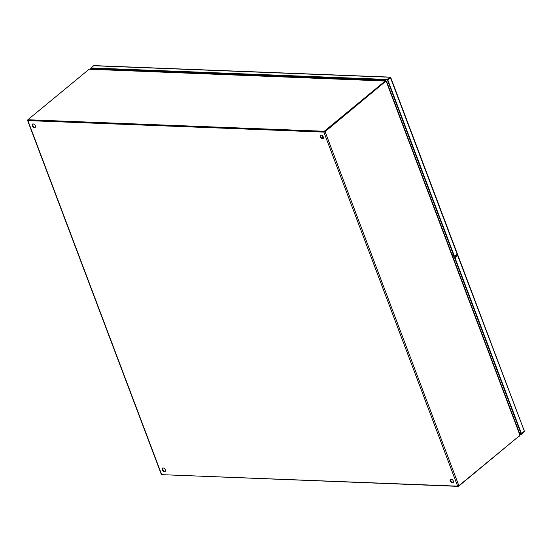 <?xml version="1.0" encoding="UTF-8"?>
<svg xmlns="http://www.w3.org/2000/svg" width="552" height="552" viewBox="0 0 552 552"><rect width="100%" height="100%" fill="white"/><g stroke="black" fill="none" stroke-linecap="round" stroke-linejoin="round"><path stroke-width="0.83" d="M385.896 81.372L385.931 81.303A2.67 1.649 -129.5 0 0 386.021 81.054L89.245 69.221A2.67 1.014 159.3 0 0 88.651 69.635L27.855 119.756L28.055 120.288L324.452 131.797L385.248 81.675A2.67 1.014 -20.7 0 0 385.655 81.261L385.648 81.358A2.67 1.649 50.5 0 1 385.627 81.441M385.455 80.73L386.021 81.054L385.455 80.73A2.67 1.014 159.3 0 1 385.048 81.144L385.248 81.675A2.67 1.835 -87.8 0 1 385.793 81.379L386.241 81.392L519.943 435.217A2.67 1.835 -87.8 0 1 519.48 435.749L458.871 485.712L325.087 131.659A0.925 0.352 159.3 0 1 323.858 132.1L27.904 120.605A0.925 0.352 159.3 0 1 27.6 120.467A0.925 0.352 159.3 0 1 27.793 120.115L27.945 119.991M324.452 131.797L324.252 131.266L385.048 81.144M27.855 119.756L324.252 131.266M89.245 69.221L385.717 80.599M161.964 474.665L458.436 486.381L458.305 486.022M519.142 436.025L458.436 486.381M519.239 436.259A2.67 1.014 -20.7 0 0 519.646 435.845L519.577 435.659M519.646 435.845L519.825 435.376M320.629 135.185A2.139 1.318 -129.5 0 0 320.926 137.22A2.139 1.318 -129.5 0 0 322.851 138.504A2.139 1.318 -129.5 0 0 323.299 138.428M322.478 138.807A2.139 1.318 50.5 0 1 320.45 137.358A2.139 1.318 50.5 0 1 320.415 135.309A2.139 1.318 50.5 0 1 321.078 135.109A2.139 1.318 50.5 0 1 323.099 136.558A2.139 1.318 50.5 0 1 323.134 138.607A2.139 1.318 50.5 0 1 322.478 138.807M450.618 479.205A2.139 1.318 -129.5 0 0 450.922 481.234A2.139 1.318 -129.5 0 0 452.84 482.517A2.139 1.318 -129.5 0 0 453.296 482.441M452.467 482.827A2.139 1.318 50.5 0 1 450.446 481.378A2.139 1.318 50.5 0 1 450.411 479.329A2.139 1.318 50.5 0 1 451.074 479.129A2.139 1.318 50.5 0 1 453.095 480.571A2.139 1.318 50.5 0 1 453.13 482.627A2.139 1.318 50.5 0 1 452.467 482.827M32.623 124A2.139 1.318 -129.5 0 0 32.927 126.035A2.139 1.318 -129.5 0 0 34.845 127.319A2.139 1.318 -129.5 0 0 35.3 127.243M34.472 127.622A2.139 1.318 50.5 0 1 32.451 126.173A2.139 1.318 50.5 0 1 32.416 124.124A2.139 1.318 50.5 0 1 33.079 123.924A2.139 1.318 50.5 0 1 35.1 125.373A2.139 1.318 50.5 0 1 35.135 127.422A2.139 1.318 50.5 0 1 34.472 127.622M162.619 468.02A2.139 1.318 -129.5 0 0 162.923 470.049A2.139 1.318 -129.5 0 0 164.841 471.332A2.139 1.318 -129.5 0 0 165.29 471.256M164.468 471.643A2.139 1.318 50.5 0 1 162.447 470.194A2.139 1.318 50.5 0 1 162.412 468.144A2.139 1.318 50.5 0 1 163.068 467.944A2.139 1.318 50.5 0 1 165.096 469.386A2.139 1.318 50.5 0 1 165.131 471.442A2.139 1.318 50.5 0 1 164.468 471.643M28.173 120.253L324.231 131.79M27.6 120.467L161.384 474.52A0.925 0.352 -20.7 0 0 161.688 474.651L457.642 486.146A0.925 0.352 -20.7 0 0 458.871 485.712M324.638 131.645L385.248 81.675L325.087 131.659M385.696 81.696A2.67 1.835 -87.8 0 1 386.241 81.392L386.241 81.392M519.701 434.376L519.943 435.217L519.701 434.376M517.79 426.855L517.183 427.062M104.79 69.69A1.525 1.049 -87.8 0 1 104.756 69.014M112.677 69.317A1.525 1.049 92.2 0 0 112.711 70.001M194.966 73.195A1.704 1.173 -87.8 0 1 194.939 72.512M194.269 72.491A1.704 1.173 92.2 0 0 194.297 73.168M199.175 73.354A1.704 1.173 -87.8 0 1 199.148 72.678M198.478 72.65A1.704 1.173 92.2 0 0 198.506 73.333M197.857 72.629A1.704 1.173 92.2 0 0 197.892 73.306M195.587 73.216A1.704 1.173 -87.8 0 1 195.553 72.54M108.254 69.828A1.704 1.173 -87.8 0 1 108.226 69.145M107.564 69.124A1.704 1.173 92.2 0 0 107.592 69.8M112.463 69.987A1.704 1.173 -87.8 0 1 112.435 69.31M111.773 69.283A1.704 1.173 92.2 0 0 111.801 69.966M111.152 69.262A1.704 1.173 92.2 0 0 111.18 69.938M108.875 69.849A1.704 1.173 -87.8 0 1 108.847 69.172M457.125 254.086A0.925 0.352 -20.7 0 0 457.318 253.734L390.706 77.446A0.925 0.352 159.3 0 1 390.512 77.797L387.828 80.005L454.096 255.376A1.069 0.738 92.2 0 0 455.096 255.762L457.125 254.086L390.512 77.797M390.443 77.204L387.38 79.992L387.18 79.453L389.864 77.245A0.925 0.635 -87.8 0 1 390.443 77.204L390.326 77.563L390.685 77.411A0.925 0.352 159.3 0 1 390.706 77.446M94.254 65.702A0.925 0.635 92.2 0 0 93.667 65.743L90.99 67.951L387.18 79.453M390.326 77.563L387.387 79.992L453.647 255.355A1.069 0.738 92.2 0 0 454.482 255.845M387.828 80.005L387.387 79.992M90.99 67.951L91.19 68.483L90.742 68.469L91.08 68.193M387.38 79.992L91.19 68.483L91.446 69.172M90.742 68.469L91.004 69.152M281.679 76.562A1.704 1.173 -87.8 0 1 281.644 75.879M280.982 75.859A1.704 1.173 92.2 0 0 281.009 76.535M285.888 76.721A1.704 1.173 -87.8 0 1 285.853 76.045M285.191 76.017A1.704 1.173 92.2 0 0 285.218 76.7M284.57 75.997A1.704 1.173 92.2 0 0 284.597 76.673M282.293 76.583A1.704 1.173 -87.8 0 1 282.265 75.907M368.384 79.93A1.704 1.173 -87.8 0 1 368.356 79.246M367.694 79.226A1.704 1.173 92.2 0 0 367.722 79.902M372.593 80.088A1.704 1.173 -87.8 0 1 372.565 79.412M371.896 79.384A1.704 1.173 92.2 0 0 371.931 80.068M371.282 79.364A1.704 1.173 92.2 0 0 371.31 80.04M369.005 79.95A1.704 1.173 -87.8 0 1 368.977 79.274M457.215 255.493L454.979 257.722L457.663 255.507A0.925 0.352 -20.7 0 0 457.856 255.155A0.925 0.352 -20.7 0 0 457.553 255.024L457.553 255.024M454.537 257.701L521.081 433.803L519.715 433.748M457.663 255.507L524.379 431.222L521.081 433.803L521.281 434.334L519.915 434.279M454.979 257.722L521.523 433.817M524.29 431.416L521.281 434.334M115.423 69.428A1.608 1.104 92.2 0 0 115.458 70.104M117.528 69.511L116.983 69.856L116.976 69.49M278.215 76.424A1.525 1.049 -87.8 0 1 278.173 75.748M286.095 76.052A1.525 1.049 92.2 0 0 286.129 76.735M288.841 76.162A1.608 1.104 92.2 0 0 288.875 76.838M290.945 76.245L290.407 76.59L290.393 76.224M191.503 73.057A1.525 1.049 -87.8 0 1 191.468 72.381M199.382 72.685A1.525 1.049 92.2 0 0 199.417 73.368M202.135 72.795A1.608 1.104 92.2 0 0 202.163 73.471M204.24 72.878L203.695 73.223L203.681 72.857M364.92 79.792A1.525 1.049 -87.8 0 1 364.886 79.115M372.807 79.419A1.525 1.049 92.2 0 0 372.841 80.102M375.553 79.529A1.608 1.104 92.2 0 0 375.588 80.206M377.658 79.612L377.113 79.957L377.106 79.591M364.196 79.764A1.249 0.862 -87.8 0 1 364.147 79.088M104.066 69.662A1.249 0.862 -87.8 0 1 104.017 68.986M190.778 73.03A1.249 0.862 -87.8 0 1 190.723 72.353M277.49 76.397A1.249 0.862 -87.8 0 1 277.435 75.721M390.25 77.625L388.953 78.694M456.104 256.404L455.683 255.279L456.049 256.252L457.346 255.183L456.98 254.21L457.511 255.631M456.049 256.252L452.592 256.114M383.281 79.826L383.543 80.516M452.102 254.817L453.468 254.865M519.191 432.375L520.557 432.423M93.281 68.565L93.536 69.255M99.733 69.497L99.47 68.807M100.195 69.511L100.705 69.09M457.18 254.037L457.608 255.169L456.311 256.238L455.89 255.107M323.858 132.1L457.642 486.146M161.688 474.651L27.904 120.605M195.173 73.202A1.946 1.339 -87.8 0 1 195.153 72.526M195.028 73.195A1.946 1.339 -87.8 0 1 195.008 72.519M198.071 72.636A1.946 1.339 92.2 0 0 198.099 73.312M197.927 72.629A1.946 1.339 92.2 0 0 197.954 73.306M108.461 69.835A1.946 1.339 -87.8 0 1 108.44 69.159M108.316 69.828A1.946 1.339 -87.8 0 1 108.295 69.152M111.366 69.269A1.946 1.339 92.2 0 0 111.387 69.945M111.221 69.262A1.946 1.339 92.2 0 0 111.242 69.938M93.667 65.743L389.864 77.245M454.096 255.376L453.647 255.355M281.886 76.569A1.946 1.339 -87.8 0 1 281.858 75.893M281.741 76.562A1.946 1.339 -87.8 0 1 281.713 75.886M284.784 76.004A1.946 1.339 92.2 0 0 284.804 76.68M284.639 75.997A1.946 1.339 92.2 0 0 284.659 76.673M368.591 79.936A1.946 1.339 -87.8 0 1 368.57 79.26M368.446 79.93A1.946 1.339 -87.8 0 1 368.425 79.253M371.496 79.371A1.946 1.339 92.2 0 0 371.517 80.047M371.351 79.364A1.946 1.339 92.2 0 0 371.372 80.047M322.513 137.71L322.658 135.964M322.506 135.813A2.67 1.649 -129.5 0 0 322.389 137.275M361.215 78.971A1.249 0.862 92.2 0 0 361.263 79.654M101.085 68.869A1.249 0.862 92.2 0 0 101.133 69.552M187.797 72.236A1.249 0.862 92.2 0 0 187.846 72.919M274.503 75.603A1.249 0.862 92.2 0 0 274.558 76.286M520.074 434.714L386.497 81.192M194.925 73.188L194.897 72.512M197.851 73.306L197.823 72.629M108.213 69.821L108.192 69.145M111.138 69.938L111.111 69.262M390.202 77.121L94.006 65.619M454.255 255.886L454.703 255.907M281.637 76.555L281.61 75.879M284.556 76.673L284.535 75.997M368.343 79.923L368.322 79.246M371.268 80.04L371.241 79.364M524.4 431.257L457.856 255.155M117.838 70.201L117.942 69.524M322.72 135.578L322.465 137.752M323.334 137.041L321.933 138.193M291.263 76.935L291.359 76.259M204.55 73.568L204.654 72.892M377.968 80.302L378.072 79.626M360.932 79.64L360.849 78.957M100.802 69.538L100.719 68.855M187.514 72.905L187.425 72.222M274.22 76.273L274.137 75.589"/></g></svg>
